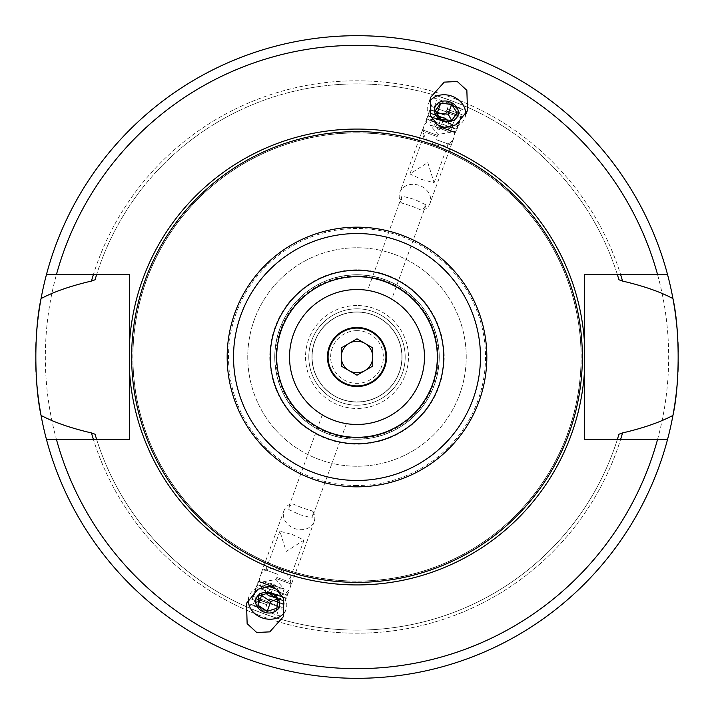 <?xml version="1.0" encoding="UTF-8"?>
<svg xmlns="http://www.w3.org/2000/svg" width="714" height="714" viewBox="0 0 714 714"><rect width="100%" height="100%" fill="white"/><g stroke="black" fill="none" stroke-linecap="round" stroke-linejoin="round"><path stroke-width="0.54" stroke-dasharray="3.57 2.68" d="M357 311.956A45.044 45.044 0 0 0 311.956 357A45.044 45.044 0 0 0 357 402.044A45.044 45.044 0 0 0 402.044 357A45.044 45.044 0 0 0 357 311.956A45.044 45.044 0 0 0 311.956 357A45.044 45.044 0 0 0 357 402.044A45.044 45.044 0 0 0 402.044 357A45.044 45.044 0 0 0 357 311.956A45.044 45.044 0 0 0 311.956 357A45.044 45.044 0 0 0 357 402.044A45.044 45.044 0 0 0 402.044 357A45.044 45.044 0 0 0 357 311.956M357 312.098A44.902 44.902 0 0 1 401.902 357A44.902 44.902 0 0 1 357 401.902A44.902 44.902 0 0 1 312.098 357A44.902 44.902 0 0 1 357 312.098A44.902 44.902 0 0 0 312.098 357A44.902 44.902 0 0 0 357 401.902A44.902 44.902 0 0 0 401.902 357A44.902 44.902 0 0 0 357 312.098M357 308.805A48.195 48.195 0 0 0 308.805 357A48.195 48.195 0 0 0 357 405.195A48.195 48.195 0 0 0 405.195 357A48.195 48.195 0 0 0 357 308.805A48.195 48.195 0 0 0 308.805 357A48.195 48.195 0 0 0 357 405.195A48.195 48.195 0 0 0 405.195 357A48.195 48.195 0 0 0 357 308.805M357 327.44A29.56 29.56 0 0 0 327.44 357A29.56 29.56 0 0 0 357 386.56A29.56 29.56 0 0 1 327.44 357A29.56 29.56 0 0 1 357 327.44A29.56 29.56 0 0 1 386.56 357A29.56 29.56 0 0 1 357 386.56A29.56 29.56 0 0 1 327.44 357A29.56 29.56 0 0 1 357 327.44A29.56 29.56 0 0 1 386.56 357A29.56 29.56 0 0 1 357 386.56A29.56 29.56 0 0 0 386.56 357A29.56 29.56 0 0 0 357 327.44M357 330.653A26.347 26.347 0 0 0 330.653 357A26.347 26.347 0 0 0 357 383.347A26.347 26.347 0 0 0 383.347 357A26.347 26.347 0 0 0 357 330.653M357 338.82L341.256 347.914L341.256 366.086L357 375.18L372.744 366.086L372.744 347.914L357 338.82M357 341.256A15.744 15.744 0 0 1 372.744 357A15.744 15.744 0 0 1 357 372.744A15.744 15.744 0 0 1 341.256 357A15.744 15.744 0 0 1 357 341.256M357 289.527A67.473 67.473 0 0 1 424.473 357A67.473 67.473 0 0 1 357 424.473A67.473 67.473 0 0 1 289.527 357A67.473 67.473 0 0 1 357 289.527M335.41 420.93L336.017 421.126M338.088 421.769L340.051 422.313L338.088 421.769M341.863 422.75L343.425 423.09L341.863 422.75M344.71 423.34L345.647 423.509L344.71 423.34M338.017 421.751L335.482 420.948M332.626 419.912L331.394 419.421M325.986 416.922L324.558 416.164L325.986 416.922M323.451 415.539L322.728 415.12L323.451 415.539M292.365 534.572L304.048 540.052L286.216 551.485L279.897 531.261L292.365 534.572M277.88 574.386L262.779 568.888L277.88 574.386M427.784 162.515L434.103 182.739L421.635 179.428L409.952 173.948L427.784 162.515M436.12 139.614L451.221 145.112L436.12 139.614M384.373 295.328L386.301 296.221L384.373 295.328M390.549 298.461L391.281 298.88L390.549 298.461M411.898 206.176L422.251 210.541L426.053 204.847L414.37 199.367L401.902 196.055L401.161 202.856L411.898 206.176M299.63 514.633L312.098 517.945L312.839 511.144L302.102 507.824L291.749 503.459L287.947 509.153L299.63 514.633M378.518 293.052L380.08 293.597M375.912 292.231L373.94 291.687L375.912 292.231M372.137 291.25L370.575 290.91L372.137 291.25M369.29 290.66L368.353 290.491L369.29 290.66M265.135 609.408L250.034 603.91L265.135 609.408M263.591 613.638C244.322 606.079 244.322 606.079 263.591 613.638C244.322 606.079 244.322 606.079 263.591 613.638C283.244 620.243 283.244 620.243 263.591 613.638C283.244 620.243 283.244 620.243 263.591 613.638M276.336 578.608L291.437 584.106L276.336 578.608M264.689 610.613L278.576 615.673L264.689 610.613M450.409 100.362C430.756 93.757 430.756 93.757 450.409 100.362C430.756 93.757 430.756 93.757 450.409 100.362C469.705 107.939 469.705 107.939 450.409 100.362C469.705 107.939 469.705 107.939 450.409 100.362M46.49 439.574A321.3 321.3 0 0 0 667.51 439.574A321.3 321.3 0 0 1 46.49 439.574L93.436 439.574A276.193 276.193 0 0 0 620.564 439.574A276.193 276.193 0 0 1 93.436 439.574L96.676 439.574A273.105 273.105 0 0 0 617.324 439.574A273.105 273.105 0 0 1 96.676 439.574L129.52 439.574L129.52 274.426L93.436 274.426A276.193 276.193 0 0 1 620.564 274.426A276.193 276.193 0 0 0 93.436 274.426L46.49 274.426A321.3 321.3 0 0 1 667.51 274.426A321.3 321.3 0 0 0 46.49 274.426M95.042 434.219A273.105 273.105 0 0 0 95.73 436.54A273.105 273.105 0 0 1 95.042 434.219M95.738 436.566A273.105 273.105 0 0 0 96.247 438.2A273.105 273.105 0 0 0 96.569 439.244A273.105 273.105 0 0 1 96.256 438.235A273.105 273.105 0 0 1 95.738 436.566M617.431 439.244A273.105 273.105 0 0 0 617.744 438.235A273.105 273.105 0 0 0 618.262 436.566A273.105 273.105 0 0 1 617.753 438.2A273.105 273.105 0 0 1 617.431 439.244M618.27 436.54A273.105 273.105 0 0 0 618.958 434.219A273.105 273.105 0 0 1 618.27 436.54M618.958 279.781A273.105 273.105 0 0 0 618.27 277.46A273.105 273.105 0 0 1 618.958 279.781M618.262 277.434A273.105 273.105 0 0 0 617.753 275.8A273.105 273.105 0 0 0 617.431 274.756A273.105 273.105 0 0 1 617.744 275.765A273.105 273.105 0 0 1 618.262 277.434M667.51 439.574L617.324 439.574A273.105 273.105 0 0 1 96.676 439.574A273.105 273.105 0 0 0 617.324 439.574L584.48 439.574L584.48 274.426L617.324 274.426A273.105 273.105 0 0 0 96.676 274.426A273.105 273.105 0 0 1 617.324 274.426A273.105 273.105 0 0 0 96.676 274.426A273.105 273.105 0 0 1 617.324 274.426L667.51 274.426M96.569 274.756A273.105 273.105 0 0 0 96.256 275.765A273.105 273.105 0 0 0 95.738 277.434A273.105 273.105 0 0 1 96.247 275.8A273.105 273.105 0 0 1 96.569 274.756M95.73 277.46A273.105 273.105 0 0 0 95.042 279.781A273.105 273.105 0 0 1 95.73 277.46M357 132.92A224.08 224.08 0 0 0 132.92 357A224.08 224.08 0 0 0 357 581.08A224.08 224.08 0 0 0 581.08 357A224.08 224.08 0 0 0 357 132.92A224.08 224.08 0 0 0 132.92 357A224.08 224.08 0 0 0 357 581.08A224.08 224.08 0 0 0 581.08 357A224.08 224.08 0 0 0 357 132.92A224.08 224.08 0 0 1 581.08 357A224.08 224.08 0 0 1 357 581.08A224.08 224.08 0 0 1 132.92 357A224.08 224.08 0 0 1 357 132.92M357 678.3A321.3 321.3 0 0 0 672.945 415.414A321.3 321.3 0 0 1 41.055 415.414A321.3 321.3 0 0 0 357 678.3M676.256 393.182A321.3 321.3 0 0 0 676.533 390.656A321.3 321.3 0 0 1 676.256 393.182M677.381 381.33A321.3 321.3 0 0 0 677.586 378.358A321.3 321.3 0 0 1 677.381 381.33M677.827 374.368A321.3 321.3 0 0 0 677.961 371.708A321.3 321.3 0 0 1 677.827 374.368M678.264 361.909A321.3 321.3 0 0 0 678.264 352.056A321.3 321.3 0 0 1 678.264 361.909M677.961 342.247A321.3 321.3 0 0 0 677.818 339.489A321.3 321.3 0 0 1 677.961 342.247M677.55 335.071A321.3 321.3 0 0 0 677.372 332.626A321.3 321.3 0 0 1 677.55 335.071M676.533 323.308A321.3 321.3 0 0 0 676.417 322.255A321.3 321.3 0 0 1 676.533 323.308M672.945 298.586A321.3 321.3 0 0 0 41.055 298.586A321.3 321.3 0 0 1 672.945 298.586M38.529 314.472A321.3 321.3 0 0 0 38.333 315.945A321.3 321.3 0 0 1 38.529 314.472M37.788 320.407A321.3 321.3 0 0 0 37.467 323.344A321.3 321.3 0 0 1 37.788 320.407M36.619 332.67A321.3 321.3 0 0 0 36.387 336.008A321.3 321.3 0 0 1 36.619 332.67M36.191 339.32A321.3 321.3 0 0 0 36.039 342.292A321.3 321.3 0 0 1 36.191 339.32M35.736 352.1A321.3 321.3 0 0 0 35.736 361.944A321.3 321.3 0 0 1 35.736 352.1M36.039 371.753A321.3 321.3 0 0 0 36.164 374.27A321.3 321.3 0 0 1 36.039 371.753M36.468 379.214A321.3 321.3 0 0 0 36.628 381.374A321.3 321.3 0 0 1 36.468 379.214M37.467 390.692A321.3 321.3 0 0 0 37.565 391.575A321.3 321.3 0 0 1 37.467 390.692M357 466.242A109.242 109.242 0 0 1 247.758 357A109.242 109.242 0 0 1 357 247.758A109.242 109.242 0 0 1 466.242 357A109.242 109.242 0 0 1 357 466.242A109.242 109.242 0 0 0 466.242 357A109.242 109.242 0 0 0 357 247.758A109.242 109.242 0 0 0 247.758 357A109.242 109.242 0 0 0 357 466.242M357 276.675A80.325 80.325 0 0 1 437.325 357A80.325 80.325 0 0 1 357 437.325A80.325 80.325 0 0 1 276.675 357A80.325 80.325 0 0 1 357 276.675M357 274.747A82.253 82.253 0 0 1 439.253 357A82.253 82.253 0 0 1 357 439.253A82.253 82.253 0 0 1 274.747 357A82.253 82.253 0 0 1 357 274.747A82.253 82.253 0 0 1 439.253 357A82.253 82.253 0 0 1 357 439.253A82.253 82.253 0 0 1 274.747 357A82.253 82.253 0 0 1 357 274.747A82.253 82.253 0 0 0 274.747 357A82.253 82.253 0 0 0 357 439.253A82.253 82.253 0 0 0 439.253 357A82.253 82.253 0 0 0 357 274.747M444.358 127.315A19.599 16.056 20 0 0 464.859 117.971A19.599 16.056 20 0 0 465.573 114.9M429.444 101.745A19.599 16.056 20 0 0 428.025 104.556A19.599 16.056 20 0 0 437.718 124.896M440.77 119.3L437.2 129.109L431.747 120.452L436.665 113.812M435.317 110.643L431.747 120.452M447.785 120.809A6.676 5.471 -160 0 1 448.704 123.763A6.676 5.471 -160 0 1 442.153 128.618A6.676 5.471 -160 0 1 435.602 122.317A6.676 5.471 -160 0 1 439.199 117.739M448.115 130.305L451.685 120.496L453.568 122.853L448.115 130.305L437.2 129.109M457.139 113.044L453.568 122.853M269.642 586.685A19.599 16.056 -160 0 0 249.141 596.029A19.599 16.056 -160 0 0 248.427 599.1M284.556 612.255A19.599 16.056 -160 0 0 285.975 609.444A19.599 16.056 -160 0 0 276.282 589.104M276.907 608.248L280.477 598.439L281.084 589.229L271.954 583.133L262.208 586.248L261.708 594.494M280.477 598.439L277.514 599.037L281.084 589.229M274.72 596.288A6.676 5.471 -160 0 0 277.327 594.619A6.676 5.471 -160 0 0 275.434 586.685A6.676 5.471 -160 0 0 266.367 587.301A6.676 5.471 -160 0 0 266.17 593.129M258.638 596.056L262.208 586.248M268.384 592.941L271.954 583.133M448.865 104.592L463.966 110.09L448.865 104.592M437.664 135.392L422.563 129.894L437.664 135.392M449.311 103.387L435.424 98.327L449.311 103.387M437.218 136.597L423.331 131.537L437.218 136.597M449.088 103.985L461.137 108.376L449.088 103.985M446.562 110.929L458.611 115.32L446.562 110.929M446.446 111.232L457.969 115.427L446.446 111.232L449.525 102.78A12.852 12.852 0 0 0 434.933 107.046L434.514 106.547L437.039 99.603L436.656 98.782M276.782 577.403L290.669 582.463L276.782 577.403M264.912 610.015L252.863 605.624L264.912 610.015M267.438 603.071L255.389 598.68L267.438 603.071M267.554 602.768L256.031 598.573L279.067 606.954L267.554 602.768L264.475 611.22L267.554 602.768M279.62 569.585A16.065 13.155 -160 0 0 260.03 576.457A16.065 13.155 -160 0 0 270.624 594.325A16.065 13.155 -160 0 0 290.223 587.452A16.065 13.155 -160 0 0 279.62 569.585M312.839 511.144A16.065 13.155 -160 0 1 314.169 521.639A16.065 13.155 -160 0 1 294.57 528.512A16.065 13.155 20 0 1 283.976 510.653A16.065 13.155 20 0 1 291.749 503.459M434.38 144.415A16.065 13.155 -160 0 1 423.777 126.548A16.065 13.155 -160 0 1 443.376 119.675A16.065 13.155 -160 0 1 453.97 137.543A16.065 13.155 -160 0 1 434.38 144.415M453.97 137.543L430.024 203.347A16.065 13.155 -160 0 0 419.43 185.488A16.065 13.155 20 0 0 399.831 192.361A16.065 13.155 20 0 0 401.161 202.856M430.024 203.347A16.065 13.155 -160 0 1 422.251 210.541M442.769 121.362L427.668 115.864L442.769 121.362M442.939 120.898L428.927 115.793L442.939 120.898M443.867 118.337L428.766 112.848L443.867 118.337M444.037 117.872L430.024 112.776L444.037 117.872M444.965 115.32L429.873 109.822L444.965 115.32M445.134 114.856L431.122 109.76L445.134 114.856M446.063 112.303L461.164 117.792L446.063 112.303M446.232 111.839L432.22 106.743L446.232 111.839M447.16 109.278L462.261 114.775L447.16 109.278M440.565 127.395L455.666 132.893L440.565 127.395M440.734 126.931L454.747 132.036L440.734 126.931A12.852 12.852 0 0 0 453.087 124.959L442.814 121.219L453.087 124.959L450.409 132.304L440.145 128.565L450.409 132.304L437.985 134.491L429.882 124.825L440.145 128.565L429.882 124.825L432.55 117.48L442.814 121.219L432.55 117.48A12.852 12.852 0 0 0 440.734 126.931L442.814 121.219M441.671 124.379L426.57 118.881L441.671 124.379M441.832 123.915L455.844 129.011L441.832 123.915M266.84 604.722L251.739 599.224L266.84 604.722M267.768 602.161L281.78 607.257L267.768 602.161M273.435 586.605L258.334 581.107L273.435 586.605M273.266 587.069L259.253 581.964L273.266 587.069A12.852 12.852 0 0 0 260.913 589.041L281.45 596.52L260.913 589.041L263.591 581.696L284.118 589.175L263.591 581.696L276.015 579.509L284.118 589.175L281.45 596.52A12.852 12.852 0 0 0 273.266 587.069L271.186 592.781M267.937 601.697L252.836 596.208L267.937 601.697M268.866 599.144L282.878 604.24L268.866 599.144M269.035 598.68L284.127 604.178L269.035 598.68M269.963 596.128L283.976 601.224L269.963 596.128M270.133 595.663L285.234 601.152L270.133 595.663M271.061 593.102L285.073 598.207L271.061 593.102M271.231 592.638L286.332 598.136L271.231 592.638M272.168 590.085L258.156 584.989L272.168 590.085M272.329 589.621L287.43 595.119L272.329 589.621M357 668.661A311.661 311.661 0 0 0 668.661 357A311.661 311.661 0 0 0 357 45.339A311.661 311.661 0 0 0 45.339 357A311.661 311.661 0 0 0 357 668.661M357 485.52A128.52 128.52 0 0 1 228.48 357A128.52 128.52 0 0 1 357 228.48A128.52 128.52 0 0 1 485.52 357A128.52 128.52 0 0 1 357 485.52M357 269.785A87.215 87.215 0 0 0 269.785 357A87.215 87.215 0 0 0 357 444.215A87.215 87.215 0 0 0 444.215 357A87.215 87.215 0 0 0 357 269.785M357 276.193A80.807 80.807 0 0 0 276.193 357A80.807 80.807 0 0 0 357 437.807A80.807 80.807 0 0 0 437.807 357A80.807 80.807 0 0 0 357 276.193M357 305.53A51.47 51.47 0 0 0 305.53 357A51.47 51.47 0 0 0 357 408.47A51.47 51.47 0 0 0 408.47 357A51.47 51.47 0 0 0 357 305.53M357 132.786A224.214 224.214 0 0 0 132.786 357A224.214 224.214 0 0 0 357 581.214A224.214 224.214 0 0 0 581.214 357A224.214 224.214 0 0 0 357 132.786M357 274.881A82.119 82.119 0 0 0 274.881 357A82.119 82.119 0 0 0 357 439.119A82.119 82.119 0 0 0 439.119 357A82.119 82.119 0 0 0 357 274.881M357 275.881A81.119 81.119 0 0 1 438.119 357A81.119 81.119 0 0 1 357 438.119A81.119 81.119 0 0 1 275.881 357A81.119 81.119 0 0 1 357 275.881M304.048 540.052L289.955 578.777M448.196 144.014L434.103 182.739M426.053 204.847L391.727 299.148M346.424 423.643L312.098 517.945M279.897 531.261L265.804 569.986M424.045 135.223L409.952 173.948M401.902 196.055L367.576 290.357M322.273 414.852L287.947 509.153M250.801 605.561L250.034 603.91L248.659 607.694M262.779 568.888L261.244 573.119L262.895 572.351M278.576 615.673L280.227 614.906L278.853 618.681M292.972 579.875L291.437 584.106L290.669 582.463M430.667 97.282L428.025 104.556M467.509 110.688L464.859 117.971M249.141 596.029L246.491 603.312M285.975 609.444L283.333 616.717M465.341 106.306L463.966 110.09L463.199 108.439M451.105 141.649L452.756 140.881L451.221 145.112M435.424 98.327L433.773 99.094L435.147 95.319M423.331 131.537L422.563 129.894L421.028 134.125M449.525 102.78A12.852 12.852 0 0 1 457.969 115.427L458.611 115.32L461.137 108.376L461.958 107.992M277.344 615.218L276.961 614.397L279.486 607.453L279.067 606.954A12.852 12.852 0 0 1 256.031 598.573L255.389 598.68L252.863 605.624L252.042 606.007M283.976 510.653L260.03 576.457M314.169 521.639L290.223 587.452M423.777 126.548L399.831 192.361M428.927 115.793L427.668 115.864L427.829 118.819L426.57 118.881L426.731 121.835L425.473 121.898L432.068 103.789L432.22 106.743L430.97 106.805L431.122 109.76L429.873 109.822L430.024 112.776L428.766 112.848L428.927 115.793M456.942 125.994L457.861 126.851L455.844 129.011L456.764 129.868L454.747 132.036L455.666 132.893L462.261 114.775L460.244 116.935L461.164 117.792L459.138 119.961L460.057 120.818L458.04 122.978L458.959 123.834L456.942 125.994M281.78 607.257L281.932 610.211L288.527 592.102L287.269 592.165L287.43 595.119L286.171 595.181L286.332 598.136L285.073 598.207L285.234 601.152L283.976 601.224L284.127 604.178L282.878 604.24L283.03 607.195L281.78 607.257M259.253 581.964L258.334 581.107L251.739 599.224L253.756 597.065L252.836 596.208L254.862 594.039L253.943 593.182L255.96 591.022L255.041 590.166L257.058 588.006L256.139 587.149L258.156 584.989L257.236 584.132L259.253 581.964"/><path stroke-width="1.07" d="M357 386.56A29.56 29.56 0 0 1 327.44 357A29.56 29.56 0 0 1 357 327.44A29.56 29.56 0 0 1 386.56 357A29.56 29.56 0 0 1 357 386.56M357 328.083A28.917 28.917 0 0 1 385.917 357A28.917 28.917 0 0 1 357 385.917A28.917 28.917 0 0 1 328.083 357A28.917 28.917 0 0 1 357 328.083M357 338.82L341.256 347.914L341.256 366.086L357 375.18L372.744 366.086L372.744 347.914L357 338.82M357 341.256A15.744 15.744 0 0 1 364.872 370.637A15.744 15.744 0 0 1 341.256 357A15.744 15.744 0 0 1 357 341.256M357 289.527A67.473 67.473 0 0 0 289.527 357A67.473 67.473 0 0 0 357 424.473A67.473 67.473 0 0 0 424.473 357A67.473 67.473 0 0 0 357 289.527M336.017 421.126L338.017 421.751M343.425 423.09L344.71 423.34L343.425 423.09M332.046 419.689L332.626 419.912M324.558 416.164L323.451 415.539L324.558 416.164M382.267 294.436L384.373 295.328L382.267 294.436M386.301 296.221L388.014 297.078L386.301 296.221M380.08 293.597L378.518 293.052M377.983 292.874L375.912 292.231L377.983 292.874M370.575 290.91L369.29 290.66L370.575 290.91M620.564 274.426A276.193 276.193 0 0 1 622.554 281.066C643.35 285.93 660.147 291.767 672.945 298.586A321.3 321.3 0 0 0 667.51 274.426L584.48 274.426L584.48 342.604A227.936 227.936 0 0 0 357 129.064A227.936 227.936 0 0 0 129.52 342.604L129.52 439.574L56.477 439.574A311.661 311.661 0 0 0 657.523 439.574L667.51 439.574A321.3 321.3 0 0 0 672.945 415.414C660.147 422.233 643.35 428.07 622.554 432.934L618.958 434.219L617.324 439.574A273.105 273.105 0 0 0 617.431 439.244A273.105 273.105 0 0 1 617.324 439.574M96.676 439.574A273.105 273.105 0 0 1 96.569 439.244A273.105 273.105 0 0 0 96.676 439.574L95.042 434.219L91.446 432.934C70.695 428.088 53.898 422.251 41.055 415.414A321.3 321.3 0 0 0 46.49 439.574L56.477 439.574M617.324 274.426A273.105 273.105 0 0 1 617.431 274.756A273.105 273.105 0 0 0 617.324 274.426L618.958 279.781L622.554 281.066M657.523 274.426A311.661 311.661 0 0 0 56.477 274.426L46.49 274.426A321.3 321.3 0 0 0 41.055 298.586C53.916 291.74 70.713 285.903 91.446 281.066L95.042 279.781L96.676 274.426A273.105 273.105 0 0 0 96.569 274.756A273.105 273.105 0 0 1 96.676 274.426M622.554 432.934A276.193 276.193 0 0 1 620.564 439.574M93.436 439.574A276.193 276.193 0 0 1 91.446 432.934M91.446 281.066A276.193 276.193 0 0 1 93.436 274.426M41.055 415.414A321.3 321.3 0 0 1 37.565 391.575A321.3 321.3 0 0 0 41.055 415.414C34.12 384.239 34.102 329.832 41.055 298.586A321.3 321.3 0 0 0 38.529 314.472A321.3 321.3 0 0 1 41.055 298.586M129.52 342.604L129.52 274.426L56.477 274.426M584.48 342.604L584.48 439.574L657.523 439.574M276.282 589.104L269.642 586.685L258.013 589.175L246.5 603.312L247.142 623.634L256.728 632.497L269.767 631.872L283.324 616.717L283.592 598.484L276.282 589.104M444.358 127.315L437.718 124.896L430.408 115.516L430.676 97.282L444.233 82.128L457.272 81.503L466.858 90.366L467.5 110.688L455.987 124.825L444.358 127.315M672.945 298.586A321.3 321.3 0 0 1 676.417 322.255A321.3 321.3 0 0 0 672.945 298.586C679.88 329.761 679.889 384.168 672.945 415.414A321.3 321.3 0 0 0 676.256 393.182A321.3 321.3 0 0 1 672.945 415.414M667.51 439.574A321.3 321.3 0 0 1 46.49 439.574A321.3 321.3 0 0 0 667.51 439.574M46.49 274.426A321.3 321.3 0 0 1 667.51 274.426A321.3 321.3 0 0 0 46.49 274.426M676.533 390.656A321.3 321.3 0 0 0 677.381 381.33A321.3 321.3 0 0 1 676.533 390.656M677.586 378.358A321.3 321.3 0 0 0 677.827 374.368A321.3 321.3 0 0 1 677.586 378.358M677.961 371.708A321.3 321.3 0 0 0 678.264 361.909A321.3 321.3 0 0 1 677.961 371.708M678.264 352.056A321.3 321.3 0 0 0 677.961 342.247A321.3 321.3 0 0 1 678.264 352.056M677.818 339.489A321.3 321.3 0 0 0 677.55 335.071A321.3 321.3 0 0 1 677.818 339.489M677.372 332.626A321.3 321.3 0 0 0 676.533 323.308A321.3 321.3 0 0 1 677.372 332.626M38.333 315.945A321.3 321.3 0 0 0 37.788 320.407A321.3 321.3 0 0 1 38.333 315.945M37.467 323.344A321.3 321.3 0 0 0 36.619 332.67A321.3 321.3 0 0 1 37.467 323.344M36.387 336.008A321.3 321.3 0 0 0 36.191 339.32A321.3 321.3 0 0 1 36.387 336.008M36.039 342.292A321.3 321.3 0 0 0 35.736 352.1A321.3 321.3 0 0 1 36.039 342.292M35.736 361.944A321.3 321.3 0 0 0 36.039 371.753A321.3 321.3 0 0 1 35.736 361.944M36.164 374.27A321.3 321.3 0 0 0 36.468 379.214A321.3 321.3 0 0 1 36.164 374.27M36.628 381.374A321.3 321.3 0 0 0 37.467 390.692A321.3 321.3 0 0 1 36.628 381.374M357 131.635A225.365 225.365 0 0 1 582.365 357A225.365 225.365 0 0 1 357 582.365A225.365 225.365 0 0 1 131.635 357A225.365 225.365 0 0 1 357 131.635M357 437.325A80.325 80.325 0 0 0 437.325 357A80.325 80.325 0 0 0 357 276.675A80.325 80.325 0 0 0 276.675 357A80.325 80.325 0 0 0 357 437.325A80.325 80.325 0 0 1 276.675 357A80.325 80.325 0 0 1 357 276.675M465.573 114.9A19.599 16.056 20 0 0 451.935 96.176A19.599 16.056 20 0 0 429.444 101.745M434.469 109.947A12.209 10.005 -160 0 1 446.437 101.067A12.209 10.005 -160 0 1 458.415 112.58A12.209 10.005 -160 0 1 446.437 121.46A12.209 10.005 -160 0 1 434.469 109.947M457.139 113.044L451.685 104.396L440.77 103.191L435.317 110.643L440.77 119.3L451.685 120.496L457.139 113.044M439.199 117.739A6.676 5.471 -160 0 1 447.785 120.809M436.665 113.812L437.2 112.999L448.115 114.204L451.685 120.496M440.77 103.191L437.2 112.999M451.685 104.396L448.115 114.204M248.427 599.1A19.599 16.056 -160 0 0 262.065 617.824A19.599 16.056 -160 0 0 284.556 612.255M257.54 596.047A12.209 10.005 -160 0 0 261.003 610.55A12.209 10.005 -160 0 0 277.576 609.426A12.209 10.005 -160 0 0 274.114 594.923A12.209 10.005 -160 0 0 257.54 596.047M258.031 605.276L258.638 596.056L268.384 592.941L277.514 599.037L276.907 608.248L267.161 611.371L258.031 605.276L261.601 595.467L270.731 601.563L277.514 599.037M266.17 593.129A6.676 5.471 -160 0 0 274.72 596.288M261.708 594.494L261.601 595.467M267.161 611.371L270.731 601.563M129.52 371.396A227.936 227.936 0 0 0 357 584.936A227.936 227.936 0 0 0 584.48 371.396M357 227.168A129.832 129.832 0 0 0 227.168 357A129.832 129.832 0 0 0 357 486.832A129.832 129.832 0 0 0 486.832 357A129.832 129.832 0 0 0 357 227.168M357 233.532A123.468 123.468 0 0 0 233.532 357A123.468 123.468 0 0 0 357 480.468A123.468 123.468 0 0 0 480.468 357A123.468 123.468 0 0 0 357 233.532M357 443.751A86.751 86.751 0 0 0 443.751 357A86.751 86.751 0 0 0 357 270.249A86.751 86.751 0 0 0 270.249 357A86.751 86.751 0 0 0 357 443.751"/></g></svg>
